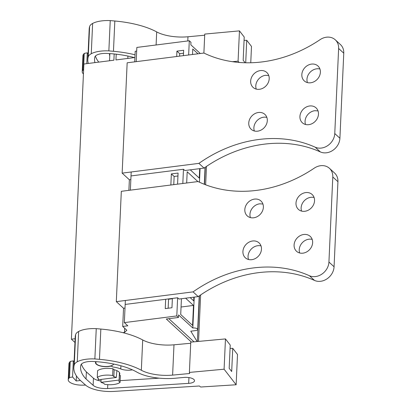 <?xml version="1.0" encoding="UTF-8"?>
<svg xmlns="http://www.w3.org/2000/svg" width="412" height="412" viewBox="0 0 412 412"><rect width="100%" height="100%" fill="white"/><g stroke="black" fill="none" stroke-linecap="round" stroke-linejoin="round"><path stroke-width="0.62" d="M116.21 54.188L115.947 59.941L134.915 57.526M134.719 61.846L135.198 51.273L136.681 51.083M136.197 61.656L136.846 47.431L189.299 40.757L188.65 54.987M200.278 53.509L190.849 44.836L190.962 42.292L189.299 40.757M74.969 342.48L71.394 339.194L83.888 64.014L113.887 60.204L114.17 53.967M71.394 339.194L75.139 338.721M122.853 332.649L124.486 332.443L126.839 330.254L122.704 326.448L127.818 325.799L124.347 322.606L176.8 315.937L177.629 297.763L179.014 299.04L198.213 296.599L193.073 291.876L116.313 301.636L123.533 308.274L122.704 326.448M124.676 328.266L124.486 332.443M315.206 147.202A126.994 106.847 -47.4 0 0 198.908 163.373L204.048 168.096A126.994 106.847 -47.4 0 1 320.345 151.925L315.206 147.202A13.957 11.742 -47.4 0 0 334.765 133.534L338.628 48.467A13.957 11.742 -47.4 0 0 335.286 39.82A13.957 11.742 -47.4 0 0 320.093 39.65A126.994 106.847 -47.4 0 1 203.919 53.045L127.159 62.804L122.148 173.133L129.368 179.771L128.884 190.349M131.191 171.984L130.362 190.159M125.351 300.487L124.347 322.606M131.011 175.929L183.464 169.26L182.815 183.489M176.691 56.506L176.933 51.139L179.709 53.694L179.601 56.135M183.407 55.651L183.649 50.285L176.933 51.139M170.856 185.009L171.356 173.905L178.077 173.055L177.572 184.154M165.665 299.282L165.243 308.598L171.958 307.743L172.381 298.432M194.232 297.103L192.826 328.019L178.581 314.923L178.468 317.467L176.8 315.937M200.067 168.601L199.449 182.192M198.002 53.797L192.77 48.987L192.517 54.492M197.873 181.574L187.192 171.752L186.682 182.995M199.696 168.647L199.269 178.092L190.303 169.842M193.861 297.15L193.697 300.858L190.174 297.618M185.621 298.2L193.486 305.431L192.579 325.413L180.713 314.5L181.429 298.731M205.284 167.236L204.507 184.355M199.449 295.734L197.369 341.517M206.479 166.417L205.645 184.792M200.644 294.92L198.532 341.409M191.389 342.073L166.314 319.012L178.468 317.467M113.774 364.064A9.074 3.461 2.6 0 1 107.444 366.459A9.074 3.461 2.6 0 1 95.826 362.622A9.074 3.461 2.6 0 1 96.228 361.674M183.515 53.21L179.709 53.694M171.356 173.905L174.137 176.46L173.761 184.638M177.943 175.976L174.137 176.46M168.261 298.952L168.56 299.225L168.153 308.228M172.365 298.741L168.56 299.225M197.137 341.538L190.808 331.186L195.602 330.573A3.492 1.334 2.6 0 0 197.703 329.456L199.228 295.888M192.826 328.019A3.492 1.334 2.6 0 1 197.703 329.456M168.848 318.692L194.006 341.826M193.486 305.431L181.053 307.012M119.104 380.044A10.47 3.996 2.6 0 1 119.13 380.389A10.47 3.996 2.6 0 1 118.847 381.239L120.072 382.367A12.561 4.795 2.6 0 1 104.72 384.319L103.494 383.191A10.47 3.996 2.6 0 1 101.012 382.341L119.104 380.044L119.408 372.469M97.268 377.469L97.577 370.702A12.561 4.795 2.6 0 1 112.929 368.745L114.155 369.873L113.846 376.64L112.62 375.512A12.561 4.795 2.6 0 0 97.268 377.469L98.494 378.592A10.47 3.996 2.6 0 0 98.21 379.442A10.47 3.996 2.6 0 0 98.236 379.792L116.328 377.49L116.884 370.64M101.012 382.341L101.043 379.431M120.072 382.367L120.376 375.6L119.387 374.688M113.846 376.64A10.47 3.996 2.6 0 1 116.328 377.49M112.62 375.512L112.929 368.745M250.754 62.763L251.495 46.432L246.731 40.278L245.712 62.779M88.312 63.453A80.263 30.632 2.6 0 1 87.818 59.472L89.193 29.18A80.263 30.632 2.6 0 1 89.615 26.543A18.844 7.195 2.6 0 1 92.633 23.443A20.564 7.849 2.6 0 1 110.236 20.6L114.83 21.007A62.815 23.973 2.6 0 1 156.694 31.915A27.918 10.655 2.6 0 0 187.975 36.766L204.697 35.216M203.888 53.045L204.749 34.083L239.454 30.874L238.079 61.161L239.068 62.439M245.125 62.763L243.168 60.229L244.218 37.029L239.454 30.874M244.069 40.381L246.731 40.278M232.419 61.687L238.079 61.161M87.818 59.472A80.263 30.632 2.6 0 1 88.24 56.83A18.844 7.195 2.6 0 1 91.258 53.73A20.564 7.849 2.6 0 1 108.861 50.887L113.455 51.294A62.815 23.973 2.6 0 1 135.038 54.791M94.94 62.614A80.263 30.632 2.6 0 1 94.569 59.065A80.263 30.632 2.6 0 1 94.817 57.134A11.897 4.542 2.6 0 1 107.027 53.431A56.068 21.398 2.6 0 1 134.4 57.592M83.44 73.923A12.561 4.795 2.6 0 1 82.22 71.729L82.951 55.615A12.561 4.795 2.6 0 1 83.451 54.374L84.249 53.364L83.518 69.474L82.719 70.488L83.451 54.374M88.08 53.709L87.293 52.844L84.249 53.364M82.22 71.729A12.561 4.795 2.6 0 1 82.719 70.488M108.861 50.887L110.236 20.6M98.792 62.119A80.263 30.632 2.6 0 1 95.414 56.058M87.293 52.844L86.803 63.649M109.772 55.543A9.425 3.595 2.6 0 1 109.468 54.559A9.425 3.595 2.6 0 1 109.865 53.601M230.076 348.428L232.744 348.32L237.508 354.48L236.133 384.767L200.685 387.017L199.331 385.998L114.15 391.4A24.426 9.322 2.6 0 1 85.572 385.091L80.824 380.848A80.263 30.632 2.6 0 1 73.83 367.514A80.263 30.632 2.6 0 1 74.253 364.877A18.844 7.195 2.6 0 1 77.265 361.777A20.564 7.849 2.6 0 1 94.873 358.934L99.467 359.341A62.815 23.973 2.6 0 1 141.331 370.249L142.707 339.962A62.815 23.973 2.6 0 0 100.842 329.054L96.248 328.642A20.564 7.849 2.6 0 0 78.641 331.485A18.844 7.195 2.6 0 0 75.628 334.59A80.263 30.632 2.6 0 0 75.205 337.227L73.83 367.514M232.744 348.32L231.688 371.521L229.175 368.276L230.231 345.076L225.467 338.916L190.761 342.13L189.386 372.417L189.669 373.519L172.613 375.1L173.988 344.808A27.918 10.655 2.6 0 1 142.707 339.962M173.988 344.808L190.71 343.263M236.133 384.767L224.092 369.209L189.386 372.417M172.613 375.1A27.918 10.655 2.6 0 1 141.331 370.249M188.675 383.361L107.599 388.506A12.37 4.723 2.6 0 1 93.127 385.308L86.046 378.988A80.263 30.632 2.6 0 1 80.582 367.107A80.263 30.632 2.6 0 1 80.829 365.181A11.897 4.542 2.6 0 1 93.04 361.478A56.068 21.398 2.6 0 1 136.779 372.057A33.964 12.963 2.6 0 0 175.332 378.231L184.076 377.423A7.89 3.013 2.6 0 1 194.521 380.729A7.89 3.013 2.6 0 1 189.201 383.32A7.89 3.013 2.6 0 1 188.675 383.361L188.938 377.577M76.426 375.899L76.194 380.982L72.574 377.001L69.53 377.521L68.732 378.53A12.561 4.795 2.6 0 0 68.232 379.771A12.561 4.795 2.6 0 0 82.91 385.153L85.567 385.081M68.232 379.771L68.964 363.662A12.561 4.795 2.6 0 1 69.463 362.421L70.261 361.406L69.53 377.521M74.093 361.757L73.305 360.886L70.261 361.406M80.433 380.497L76.194 380.982M225.467 338.916L224.092 369.209M94.873 358.934L96.248 328.642M159.212 378.164L120.15 380.642M101.022 381.09A12.37 4.723 2.6 0 1 93.447 378.221L86.371 371.902A80.263 30.632 2.6 0 1 81.427 364.105M86.046 378.988L86.371 371.902M73.305 360.886L72.574 377.001M113.928 369.667A10.82 4.13 2.6 0 1 118.893 371.887A10.82 4.13 2.6 0 1 119.784 373.638A10.82 4.13 2.6 0 1 119.387 374.663M95.826 362.622L95.872 361.654A9.425 3.595 2.6 0 0 95.481 362.606A9.425 3.595 2.6 0 0 100.111 365.944A9.425 3.595 2.6 0 0 109.587 366.335A1.746 0.664 2.6 0 1 111.492 366.278A1.746 0.664 2.6 0 1 112.538 366.943A1.746 0.664 2.6 0 1 112.538 366.948A16.969 6.479 2.6 0 1 120.773 368.951L120.917 365.774M132.412 369.847A9.425 3.595 2.6 0 1 120.773 368.951M198.908 163.373L122.148 173.133M311.529 64.092A10.12 8.513 -47.4 0 0 302.696 70.952A10.12 8.513 -47.4 0 0 304.252 80.881A10.12 8.513 -47.4 0 0 310.679 82.776A10.12 8.513 -47.4 0 0 319.511 75.916A10.12 8.513 -47.4 0 0 317.956 65.987A10.12 8.513 -47.4 0 0 311.529 64.092M309.628 105.977A10.12 8.513 -47.4 0 0 300.791 112.842A10.12 8.513 -47.4 0 0 302.351 122.771A10.12 8.513 -47.4 0 0 308.779 124.666A10.12 8.513 -47.4 0 0 317.611 117.801A10.12 8.513 -47.4 0 0 316.05 107.872A10.12 8.513 -47.4 0 0 309.628 105.977M260.353 70.596A10.12 8.513 -47.4 0 0 251.521 77.461A10.12 8.513 -47.4 0 0 253.081 87.39A10.12 8.513 -47.4 0 0 259.508 89.286A10.12 8.513 -47.4 0 0 268.341 82.421A10.12 8.513 -47.4 0 0 266.78 72.491A10.12 8.513 -47.4 0 0 260.353 70.596M258.453 112.486A10.12 8.513 -47.4 0 0 249.62 119.351A10.12 8.513 -47.4 0 0 251.181 129.28A10.12 8.513 -47.4 0 0 257.603 131.176A10.12 8.513 -47.4 0 0 266.44 124.311A10.12 8.513 -47.4 0 0 264.88 114.382A10.12 8.513 -47.4 0 0 258.453 112.486M204.048 168.096L184.849 170.537L183.464 169.26M129.368 179.771L130.846 179.586M320.345 151.925A13.957 11.742 -47.4 0 0 339.905 138.257L343.768 53.194A13.957 11.742 -47.4 0 0 340.42 44.542L335.286 39.82M319.923 69A10.12 8.513 -47.4 0 0 316.663 68.814A10.12 8.513 -47.4 0 0 307.424 82.591M318.018 110.89L314.763 110.704A10.12 8.513 -47.4 0 0 305.524 124.481M268.748 75.509L265.493 75.319A10.12 8.513 -47.4 0 0 256.254 89.1M266.847 117.399A10.12 8.513 -47.4 0 0 263.592 117.209A10.12 8.513 -47.4 0 0 254.348 130.99M198.213 296.599A126.994 106.847 -47.4 0 1 314.511 280.428L309.371 275.705A13.957 11.742 -47.4 0 0 328.931 262.037L332.793 176.969A13.957 11.742 -47.4 0 0 329.451 168.323A13.957 11.742 -47.4 0 0 314.258 168.153A126.994 106.847 -47.4 0 1 198.084 181.548L121.324 191.307L116.313 301.636M309.371 275.705A126.994 106.847 -47.4 0 0 193.073 291.876M305.694 192.589A10.12 8.513 -47.4 0 0 296.861 199.454A10.12 8.513 -47.4 0 0 298.417 209.384A10.12 8.513 -47.4 0 0 304.844 211.279A10.12 8.513 -47.4 0 0 313.676 204.414A10.12 8.513 -47.4 0 0 312.121 194.485A10.12 8.513 -47.4 0 0 305.694 192.589M303.793 234.48A10.12 8.513 -47.4 0 0 294.956 241.344A10.12 8.513 -47.4 0 0 296.516 251.274A10.12 8.513 -47.4 0 0 302.944 253.169A10.12 8.513 -47.4 0 0 311.776 246.304A10.12 8.513 -47.4 0 0 310.215 236.375A10.12 8.513 -47.4 0 0 303.793 234.48M254.518 199.099A10.12 8.513 -47.4 0 0 245.686 205.964A10.12 8.513 -47.4 0 0 247.246 215.893A10.12 8.513 -47.4 0 0 253.674 217.788A10.12 8.513 -47.4 0 0 262.506 210.923A10.12 8.513 -47.4 0 0 260.945 200.994A10.12 8.513 -47.4 0 0 254.518 199.099M252.618 240.989A10.12 8.513 -47.4 0 0 243.786 247.854A10.12 8.513 -47.4 0 0 245.346 257.783A10.12 8.513 -47.4 0 0 251.768 259.678A10.12 8.513 -47.4 0 0 260.605 252.814A10.12 8.513 -47.4 0 0 259.045 242.884A10.12 8.513 -47.4 0 0 252.618 240.989M123.533 308.274L125.006 308.088M125.176 304.432L177.629 297.763M314.511 280.428A13.957 11.742 -47.4 0 0 334.07 266.76L337.933 181.697A13.957 11.742 -47.4 0 0 334.585 173.045L329.451 168.323M314.088 197.502A10.12 8.513 -47.4 0 0 310.828 197.317A10.12 8.513 -47.4 0 0 301.589 211.093M312.183 239.393A10.12 8.513 -47.4 0 0 308.928 239.202A10.12 8.513 -47.4 0 0 299.689 252.983M262.913 204.012L259.658 203.822A10.12 8.513 -47.4 0 0 250.414 217.603M261.012 245.902A10.12 8.513 -47.4 0 0 257.757 245.712A10.12 8.513 -47.4 0 0 248.513 259.488M88.24 56.83L89.615 26.543M91.258 53.73L92.633 23.443M113.455 51.294L114.83 21.007M156.102 44.98L156.694 31.915M187.784 40.953L187.975 36.766M74.253 364.877L75.628 334.59M77.265 361.777L78.641 331.485M99.467 359.341L100.842 329.054M107.599 388.506L107.774 384.669M93.127 385.308L93.447 378.221M68.732 378.53L69.463 362.421M339.905 138.257L334.765 133.534M338.628 48.467L343.768 53.194M334.07 266.76L328.931 262.037M332.793 176.969L337.933 181.697M109.535 60.755L109.86 53.606M127.808 58.432L127.916 56.047M204.295 184.272L205.063 167.385M119.13 380.389L119.48 372.587M98.21 379.442L98.262 378.376"/></g></svg>
